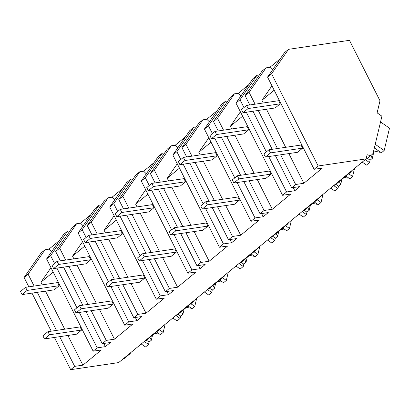 <?xml version="1.0" encoding="UTF-8"?>
<svg xmlns="http://www.w3.org/2000/svg" width="410" height="410" viewBox="0 0 410 410"><rect width="100%" height="100%" fill="white"/><g stroke="black" fill="none" stroke-linecap="round" stroke-linejoin="round"><path stroke-width="0.61" d="M271.579 73.764L318.16 165.978L366.14 158.88L367.14 154.693A8.261 5.048 50.5 0 0 372.08 154.549A8.261 5.048 50.5 0 0 373.228 152.612L381.92 116.194L377.118 112.863L379.998 100.783L349.458 40.318L288.517 49.333L271.579 73.764L267.545 77.085L314.127 169.294L322.332 168.085L303.856 183.285L295.656 184.5L291.643 187.8L299.848 186.591L294.795 190.747L286.59 191.957L282.562 195.278L290.762 194.063L272.291 209.269L264.086 210.484L260.073 213.784L268.278 212.57L263.23 216.731L255.025 217.941L250.992 221.262L259.197 220.047L240.721 235.253L232.516 236.467L228.508 239.768L236.713 238.553L231.66 242.71L223.455 243.924L219.422 247.245L227.627 246.031L209.156 261.237L200.951 262.446L196.938 265.752L205.143 264.537L200.09 268.693L191.89 269.908L187.857 273.224L196.062 272.014L177.586 287.215L169.381 288.43L165.373 291.73L173.573 290.521L168.525 294.677L160.32 295.887L156.287 299.208L164.492 297.993L146.022 313.199L137.816 314.414L133.803 317.714L142.009 316.499L136.955 320.661L128.755 321.87L124.722 325.191L132.927 323.977L114.451 339.183L106.246 340.397L102.239 343.698L110.439 342.483L105.39 346.64L97.185 347.854L93.152 351.175L101.357 349.961L82.881 365.166L74.681 366.376L70.669 369.682L118.649 362.583L366.14 158.88M318.16 165.978L314.127 169.294M372.08 154.549L367.099 158.649L364.68 160.084M288.517 49.333L284.484 52.654L267.545 77.085M34.112 286.062L28.1 274.167L45.038 249.736L41.031 253.037L24.093 277.467L28.828 286.846M45.038 249.736L48.954 249.157L59.245 240.68M54.556 263.456L50.609 255.64L67.547 231.209L63.514 234.53L46.576 258.961L93.152 351.175M67.547 231.209L69.961 230.85M65.677 260.078L59.67 248.183L76.608 223.752L72.596 227.053L55.657 251.484L60.393 260.862M76.608 223.752L80.519 223.173L90.815 214.702M101.531 204.872L99.112 205.225L95.079 208.546L78.141 232.977L124.722 325.191M97.247 234.1L91.235 222.199L108.173 197.769L104.166 201.069L87.227 225.505L91.963 234.879M108.173 197.769L112.089 197.189L122.38 188.718M133.096 178.888L130.682 179.247L126.649 182.563L109.711 206.999L156.287 299.208M128.812 208.116L122.805 196.221L139.743 171.785L135.73 175.085L118.792 199.521L123.528 208.895M139.743 171.785L143.654 171.206L153.95 162.734M164.666 152.904L162.247 153.263L158.214 156.584L141.276 181.015L187.857 273.224M160.382 182.132L154.37 170.237L171.308 145.806L167.3 149.107L150.362 173.538L155.098 182.916M171.308 145.806L175.224 145.227L185.515 136.75M196.231 126.921L193.817 127.279L189.784 130.6L172.846 155.031L219.422 247.245M191.947 156.148L185.94 144.253L202.878 119.822L198.865 123.123L181.927 147.554L186.663 156.933M202.878 119.822L206.789 119.243L217.085 110.772M227.801 100.942L225.382 101.296L221.349 104.617L204.411 129.047L250.992 221.262M223.517 130.17L217.505 118.27L234.443 93.839L230.435 97.139L213.497 121.575L218.233 130.949M234.443 93.839L238.359 93.26L248.65 84.788M259.366 74.958L256.952 75.317L252.919 78.633L235.981 103.069L282.562 195.278M255.082 104.186L249.075 92.291L266.013 67.855L262 71.155L245.062 95.591L249.798 104.965M266.013 67.855L269.923 67.276L280.22 58.804M293.191 187.575L294.795 190.747M252.97 111.243L272.194 149.301M275.366 155.58L291.643 187.8M258.254 110.464L277.478 148.522M280.65 154.801L295.656 184.5M249.075 92.291L245.062 95.591M263.287 102.971L261.934 100.291L271.963 85.823M269.923 67.276L272.553 69.864M266.459 109.25L285.683 147.308M288.855 153.586L303.856 183.285M261.934 100.291L274.177 90.21M351.396 171.016L351.175 171.754L350.565 171.698M103.786 343.467L105.39 346.64M56.913 268.125L76.952 307.792M79.309 312.461L97.185 347.854M50.609 255.64L46.576 258.961M48.954 249.157L51.583 251.74M42.312 284.853L40.959 282.167L50.989 267.699M37.279 292.34L56.508 330.398M59.675 336.677L74.681 366.376M45.484 291.126L64.708 329.189M67.881 335.462L82.881 365.166M28.1 274.167L24.093 277.467M123.077 358.94A8.261 5.048 50.5 0 0 124.589 358.253L130.201 353.63L129.591 353.579M31.995 293.119L51.224 331.183M54.392 337.456L70.669 369.682M40.959 282.167L53.208 272.091M130.421 352.892L130.201 353.63M161.991 326.908L161.771 327.651L161.161 327.595M161.771 327.651L146.124 340.526L143.705 341.96M243.96 107.563L240.014 99.748L256.952 75.317M246.318 112.227L266.356 151.9M268.714 156.564L286.59 191.957M240.014 99.748L235.981 103.069M238.359 93.26L240.988 95.843M231.722 128.955L230.364 126.275L240.393 111.807M226.689 136.443L245.913 174.506M249.085 180.784L264.086 210.484M234.889 135.233L254.118 173.292M257.285 179.57L272.291 209.269M217.505 118.27L213.497 121.575M221.405 137.227L240.629 175.285M243.801 181.563L260.073 213.784M261.626 213.554L263.23 216.731M230.364 126.275L242.612 116.194M351.175 171.754L335.529 184.628L333.11 186.063M319.826 197L319.605 197.738L318.995 197.681M212.39 133.542L208.444 125.732L225.382 101.296M214.748 138.211L234.786 177.884M237.144 182.547L255.025 217.941M208.444 125.732L204.411 129.047M206.789 119.243L209.418 121.826M200.152 154.939L198.799 152.259L208.828 137.791M195.119 162.427L214.343 200.49M217.515 206.763L232.516 236.467M203.324 161.212L222.548 199.275M225.72 205.553L240.721 235.253M185.94 144.253L181.927 147.554M189.835 163.211L209.059 201.269M212.231 207.547L228.508 239.768M230.056 239.537L231.66 242.71M198.799 152.259L211.042 142.178M319.605 197.738L303.964 210.612L301.545 212.047M288.261 222.978L288.04 223.716L287.43 223.665M180.825 159.526L176.879 151.71L193.817 127.279M183.183 164.195L203.222 203.862M205.579 208.531L223.455 243.924M176.879 151.71L172.846 155.031M175.224 145.227L177.853 147.81M168.587 180.918L167.229 178.237L177.258 163.769M163.554 188.41L182.778 226.469M185.95 232.747L200.951 262.446M171.754 187.196L190.978 225.259M194.15 231.532L209.156 261.237M154.37 170.237L150.362 173.538M158.27 189.189L177.494 227.253M180.666 233.526L196.938 265.752M198.491 265.521L200.09 268.693M167.229 178.237L179.477 168.161M288.04 223.722L272.394 236.596L269.975 238.031M256.691 248.962L256.47 249.7L255.86 249.649M149.255 185.51L145.309 177.694L162.247 153.263M151.613 190.173L171.652 229.846M174.009 234.51L191.89 269.908M145.309 177.694L141.276 181.015M143.654 171.206L146.283 173.794M137.017 206.901L135.664 204.221L145.693 189.753M131.984 214.394L151.208 252.452M154.38 258.73L169.381 288.43M140.189 213.179L159.413 251.238M162.585 257.516L177.586 287.215M122.805 196.221L118.792 199.521M126.7 215.173L145.924 253.231M149.096 259.51L165.373 291.73M166.921 291.505L168.525 294.677M135.664 204.221L147.907 194.14M256.47 249.7L240.829 262.579L238.41 264.014M225.126 274.946L224.905 275.684L224.296 275.628M117.69 211.493L113.744 203.678L130.682 179.247M120.048 216.157L140.087 255.83M142.444 260.493L160.32 295.887M113.744 203.678L109.711 206.999M112.089 197.189L114.718 199.772M105.447 232.885L104.094 230.205L114.123 215.737M100.414 240.373L119.643 278.436M122.81 284.714L137.816 314.414M108.619 239.163L127.843 277.221M131.015 283.5L146.022 313.199M91.235 222.199L87.227 225.505M95.135 241.157L114.359 279.215M117.526 285.493L133.803 317.714M135.356 317.483L136.955 320.661M104.094 230.205L116.343 220.124M224.905 275.684L209.259 288.558L206.84 289.993M193.556 300.93L193.335 301.668L192.726 301.611M86.12 237.472L82.174 229.661L99.112 205.225M88.478 242.141L108.517 281.813M110.874 286.477L128.755 321.87M82.174 229.661L78.141 232.977M80.519 223.173L83.148 225.756M73.882 258.869L72.529 256.188L82.559 241.721M68.849 266.356L88.073 304.42M91.245 310.693L106.246 340.397M77.054 265.147L96.278 303.205M99.451 309.483L114.451 339.183M59.67 248.183L55.657 251.484M63.565 267.141L82.789 305.199M85.962 311.477L102.239 343.698M72.529 256.188L84.773 246.108M193.335 301.668L177.694 314.542L175.275 315.977M374.063 151.008L372.306 158.373L370.086 160.197L369.518 162.575L366.489 165.071L362.22 162.104M374.351 147.918L381.387 152.807L384.165 150.521L389.5 128.166L380.547 121.949M384.165 150.521L375.211 144.299M369.518 162.575L365.433 159.736M373.546 151.28L373.915 150.977L379.737 152.253L380.131 151.931M370.865 155.549L372.306 158.373M370.086 160.197L367.442 158.362M341.93 179.365L340.736 184.357L338.516 186.181L337.953 188.559L334.924 191.05L330.655 188.087M345.922 176.08L349.822 178.786L352.6 176.5L348.7 173.794M337.953 188.559L333.863 185.72M352.6 176.5L354.522 168.443M344.323 177.397L348.172 178.237L348.561 177.914M339.295 181.527L340.736 184.357M338.516 186.181L335.877 184.346M310.36 205.348L309.171 210.34L306.952 212.165L306.383 214.538L303.354 217.034L299.085 214.071M314.352 202.063L318.252 204.769L321.03 202.484L317.13 199.772M306.383 214.538L302.298 211.703M321.03 202.484L322.957 194.422M312.753 203.375L316.602 204.221L316.997 203.898M307.731 207.511L309.171 210.34M306.952 212.165L304.307 210.33M278.795 231.327L277.601 236.324L275.382 238.148L274.818 240.521L271.789 243.017L267.52 240.055M282.787 228.042L286.687 230.753L289.465 228.467L285.565 225.756M274.818 240.521L270.728 237.682M289.465 228.467L291.387 220.406M281.188 229.359L285.037 230.205L285.427 229.882M276.161 233.495L277.601 236.324M275.382 238.148L272.742 236.314M247.225 257.311L246.036 262.303L243.817 264.132L243.248 266.505L240.219 269.001L235.95 266.034M251.217 254.026L255.117 256.737L257.895 254.451L253.995 251.74M243.248 266.505L239.163 263.666M257.895 254.451L259.822 246.389M249.618 255.343L253.467 256.188L253.862 255.86M244.596 259.479L246.036 262.303M243.817 264.132L241.172 262.292M215.66 283.295L214.466 288.286L212.247 290.111L211.683 292.489L208.649 294.98L204.385 292.017M219.647 280.01L223.552 282.715L226.33 280.43L222.43 277.724M211.683 292.489L207.593 289.65M226.33 280.43L228.252 272.373M218.053 281.327L221.902 282.167L222.292 281.844M213.026 285.457L214.466 288.286M212.247 290.111L209.602 288.276M184.09 309.278L182.901 314.27L180.682 316.095L180.113 318.467L177.084 320.963L172.815 318.001M188.082 305.993L191.982 308.699L194.76 306.413L190.86 303.702M180.113 318.467L176.028 315.633M194.76 306.413L196.682 298.357M186.483 307.305L190.332 308.151L190.727 307.828M181.461 311.441L182.901 314.27M180.682 316.095L178.037 314.26M152.52 335.257L151.331 340.254L149.112 342.078L148.548 344.451L145.514 346.947L141.25 343.985M156.512 331.972L160.418 334.683L163.195 332.397L159.29 329.686M148.548 344.451L144.458 341.612M163.195 332.397L165.117 324.336M154.918 333.289L158.762 334.135L159.157 333.812M149.891 337.425L151.331 340.254M149.112 342.078L146.467 340.244M248.091 108.558L246.523 105.452L241.475 109.608L243.043 112.714L248.091 108.558L280.22 103.802L278.651 100.701L246.523 105.452M243.043 112.714L275.171 107.963L280.22 103.802M216.526 134.536L214.958 131.436L209.905 135.592L211.473 138.693L216.526 134.536L248.655 129.785L247.086 126.685L214.958 131.436M211.473 138.693L243.601 133.942L248.655 129.785M184.956 160.52L183.388 157.414L178.34 161.576L179.908 164.676L184.956 160.52L217.085 155.769L215.516 152.663L183.388 157.414M179.908 164.676L212.037 159.926L217.085 155.769M153.391 186.504L151.823 183.398L146.77 187.554L148.338 190.66L153.391 186.504L185.52 181.753L183.952 178.647L151.823 183.398M148.338 190.66L180.467 185.909L185.52 181.753M121.821 212.488L120.253 209.382L115.205 213.538L116.768 216.644L121.821 212.488L153.95 207.732L152.382 204.631L120.253 209.382M116.768 216.644L148.902 211.893L153.95 207.732M90.251 238.466L88.688 235.366L83.635 239.522L85.203 242.623L90.251 238.466L122.385 233.715L120.817 230.615L88.688 235.366M85.203 242.623L117.332 237.872L122.385 233.715M58.686 264.45L57.118 261.344L52.07 265.506L53.633 268.606L58.686 264.45L90.815 259.699L89.247 256.593L57.118 261.344M53.633 268.606L85.767 263.856L90.815 259.699M27.116 290.434L25.553 287.328L20.5 291.484L22.068 294.59L27.116 290.434L59.25 285.683L57.682 282.577L25.553 287.328M22.068 294.59L54.197 289.839L59.25 285.683M270.487 152.894L268.919 149.788L263.871 153.945L265.439 157.05L270.487 152.894L302.616 148.138L301.048 145.037L268.919 149.788M265.439 157.05L297.568 152.3L302.616 148.138M238.922 178.873L237.354 175.772L232.301 179.928L233.869 183.029L238.922 178.873L271.051 174.122L269.483 171.021L237.354 175.772M233.869 183.029L265.998 178.278L271.051 174.122M207.352 204.856L205.784 201.756L200.736 205.912L202.304 209.013L207.352 204.856L239.481 200.106L237.913 197L205.784 201.756M202.304 209.013L234.433 204.262L239.481 200.106M175.787 230.84L174.219 227.734L169.166 231.891L170.734 234.997L175.787 230.84L207.916 226.089L206.348 222.984L174.219 227.734M170.734 234.997L202.863 230.246L207.916 226.089M144.217 256.824L142.649 253.718L137.601 257.875L139.164 260.98L144.217 256.824L176.346 252.073L174.778 248.967L142.649 253.718M139.164 260.98L171.298 256.229L176.346 252.073M112.647 282.803L111.084 279.702L106.031 283.858L107.599 286.964L112.647 282.803L144.781 278.052L143.213 274.951L111.084 279.702M107.599 286.964L139.728 282.208L144.781 278.052M81.083 308.786L79.514 305.686L74.466 309.842L76.029 312.943L81.083 308.786L113.211 304.035L111.643 300.93L79.514 305.686M76.029 312.943L108.163 308.192L113.211 304.035M49.513 334.77L47.944 331.664L42.896 335.821L44.465 338.926L49.513 334.77L81.646 330.019L80.078 326.913L47.944 331.664M44.465 338.926L76.593 334.176L81.646 330.019"/></g></svg>
